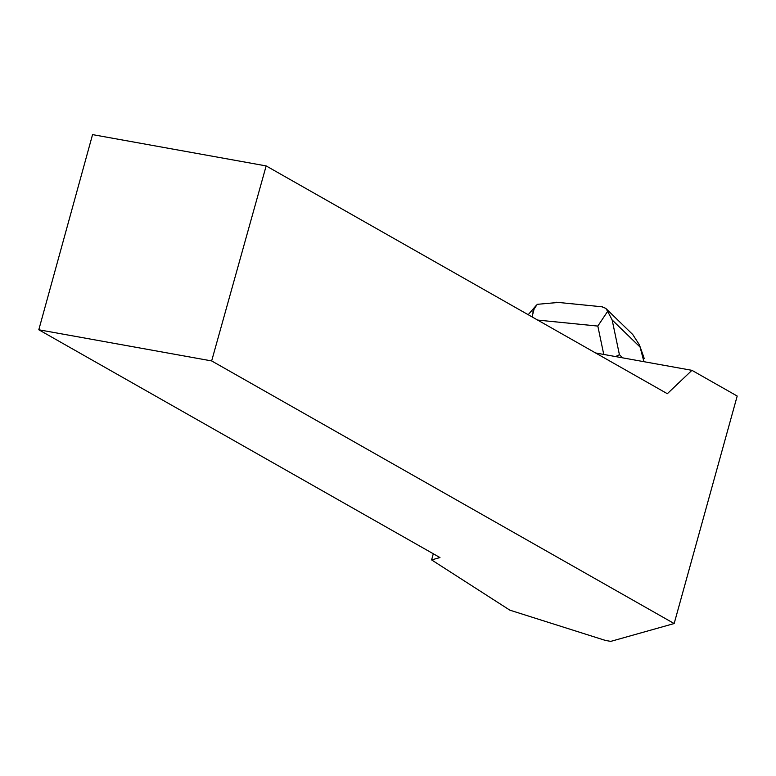 <?xml version="1.0" encoding="UTF-8"?>
<svg xmlns="http://www.w3.org/2000/svg" width="776" height="776" viewBox="0 0 776 776"><rect width="100%" height="100%" fill="white"/><g stroke="black" fill="none" stroke-linecap="round" stroke-linejoin="round"><path stroke-width="1.16" d="M595.599 352.973L691.93 370.336L737.2 396.041L674.16 623.545L211.654 360.927L38.8 329.771L92.557 134.617L266.158 165.918L211.654 360.927M266.158 165.918L667.331 393.704L691.93 370.336M38.8 329.771L439.973 557.556L431.611 559.913L509.871 610.169L605.299 640.394L610.741 641.383L674.16 623.545M433.299 553.763L431.611 559.913M606.211 308.79L632.75 334.534L639.366 344.786L640.074 347.056L612.157 319.984L619.423 354.719L622.653 357.852M619.423 354.719L615.562 356.572M558.4 302.446L537.244 304.318L534.101 309.052L532.064 316.899M533.713 310.06L532.773 312.078M643.537 356.407L640.074 347.056L643.925 361.684M603.757 354.448L597.821 326.075L607.647 311.331L605.804 308.353L601.73 306.762M612.157 319.984L607.647 311.331M597.821 326.075L537.671 320.081M643.934 357.629L644.167 358.483M528.204 314.707L536.352 305.269M556.314 302.233L602.448 306.83M639.366 344.786L643.527 356.388"/></g></svg>
